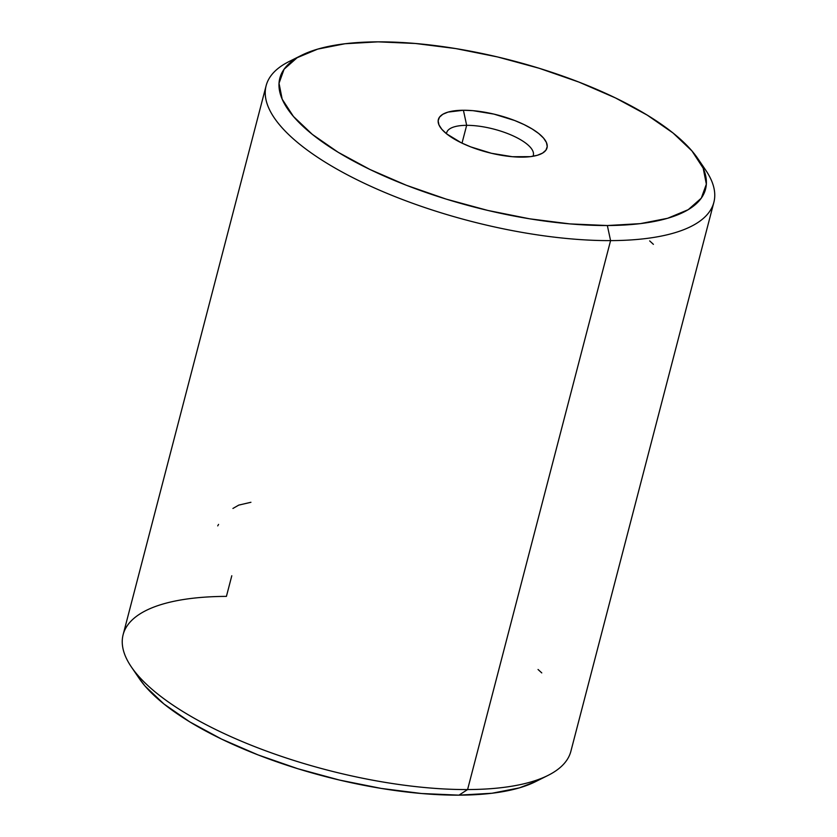 <?xml version="1.0" encoding="UTF-8"?>
<svg xmlns="http://www.w3.org/2000/svg" width="837" height="837" viewBox="0 0 837 837"><rect width="100%" height="100%" fill="white"/><g stroke="black" fill="none" stroke-linecap="round" stroke-linejoin="round"><path stroke-width="1.26" d="M218.562 524.401L217.725 525.887M250.933 502.284L238.754 505.109L232.927 508.457M535.398 781.727L547.973 775.439A231.347 79.578 -165.4 0 1 467.59 789.563L458.969 795.15A219.974 75.665 14.6 0 0 535.398 781.727A219.974 75.665 14.6 0 0 541.204 778.462M466.659 125.33A44.779 15.401 14.6 0 0 446.498 133.753A44.779 15.401 -165.4 0 1 446.665 132.738A44.779 15.401 -165.4 0 1 466.659 125.33L462.014 143.148L466.659 125.33A44.779 15.401 -165.4 0 1 512.621 135.646A44.779 15.401 -165.4 0 1 533.326 155.316A44.779 15.401 -165.4 0 1 532.97 156.278A44.779 15.401 14.6 0 0 513.834 136.201A44.779 15.401 14.6 0 0 466.659 125.33L463.416 110.254L466.659 125.33M521.953 157.136A56.152 19.314 -165.4 0 1 440.346 127.37A56.152 19.314 -165.4 0 1 463.416 110.254L448.025 112.095L442.773 114.292L439.435 117.243L438.149 120.81L438.954 124.88L441.821 129.285L446.644 133.868L461.354 142.824L470.666 146.862L491.445 153.286L512.411 156.718L530.376 156.655L537.344 155.284L542.596 153.087L545.933 150.147L547.231 146.569L546.425 142.499L543.548 138.095L538.725 133.522L532.133 128.95L524.025 124.556L514.703 120.518L493.935 114.104L472.968 110.662L463.416 110.254A56.152 19.314 -165.4 0 1 529.246 127.266A56.152 19.314 -165.4 0 1 541.466 153.705A56.152 19.314 -165.4 0 1 521.953 157.136M266.124 85.709L123.133 634.655A231.347 79.578 14.6 0 0 230.102 736.288A231.347 79.578 14.6 0 0 467.59 789.563L610.581 240.617A231.347 79.578 14.6 0 0 705.654 170.078L697.744 158.465A219.974 75.665 -165.4 0 1 607.348 225.53L610.581 240.617L467.59 789.563A231.347 79.578 14.6 0 0 570.876 751.291L713.867 202.345A231.347 79.578 -165.4 0 1 610.581 240.617A231.347 79.578 -165.4 0 1 373.093 187.342A231.347 79.578 -165.4 0 1 266.124 85.709A231.347 79.578 -165.4 0 1 295.796 58.548M301.602 55.273L289.027 61.561A231.347 79.578 14.6 0 0 339.351 170.486A231.347 79.578 14.6 0 0 610.581 240.617L607.348 225.53A219.974 75.665 -165.4 0 1 349.447 158.852A219.974 75.665 -165.4 0 1 301.602 55.273A219.974 75.665 -165.4 0 1 378.031 41.85L415.424 43.482L455.778 48.577L497.555 56.947L539.154 68.268L578.953 82.099L615.446 97.919L647.221 115.108L673.053 133.01L691.958 150.942L703.195 168.206L706.355 184.15L701.301 198.149L688.223 209.679L667.633 218.279L640.326 223.636L607.348 225.53L569.955 223.908L529.591 218.802L487.814 210.432L446.226 199.122L406.416 185.291L369.933 169.472L338.158 152.282L312.327 134.38L293.421 116.448L282.174 99.174L279.024 83.24L284.078 69.23L297.145 57.711L317.736 49.101L345.043 43.744L378.031 41.85A219.974 75.665 -165.4 0 1 697.744 158.465M701.228 164.157A231.347 79.578 -165.4 0 1 713.867 202.345M535.732 781.559L519.264 787.899L491.957 793.256L458.969 795.15L467.59 789.563A231.347 79.578 -165.4 0 1 131.346 666.922A231.347 79.578 -165.4 0 1 226.419 596.383L231.797 575.751M131.346 666.922L139.256 678.535A219.974 75.665 14.6 0 0 458.969 795.15L421.576 793.518L381.222 788.423L339.445 780.053L297.846 768.732L258.047 754.901L221.554 739.081L189.779 721.892L163.947 703.99L145.042 686.058L138.963 678.106M541.769 672.906L538.045 669.485M653.404 244.341L649.679 240.91"/></g></svg>
